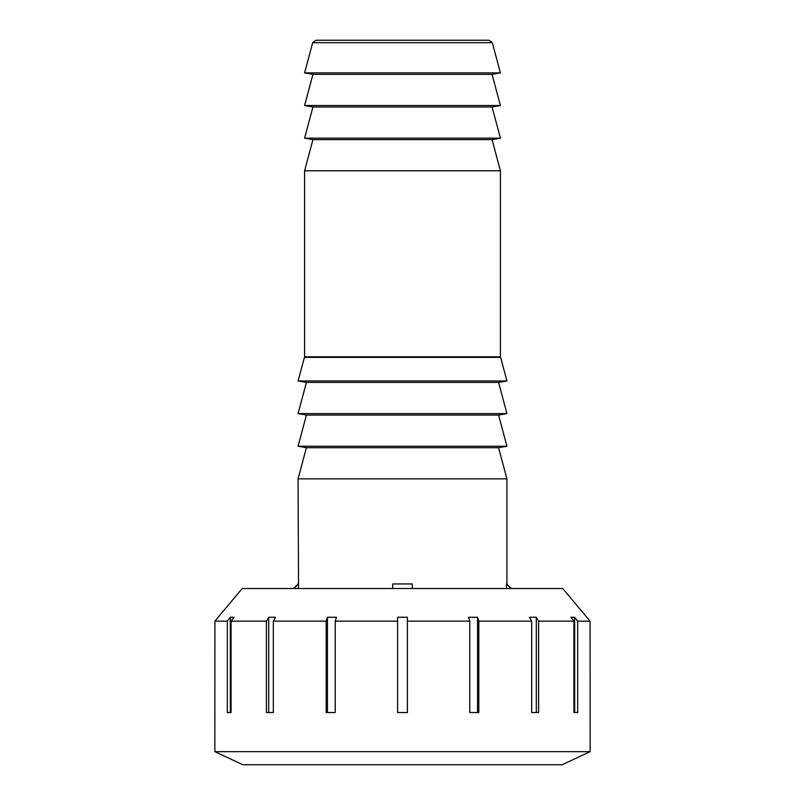 <?xml version="1.0" encoding="UTF-8"?>
<svg xmlns="http://www.w3.org/2000/svg" width="805" height="805" viewBox="0 0 805 805"><rect width="100%" height="100%" fill="white"/><g stroke="black" fill="none" stroke-linecap="round" stroke-linejoin="round"><path stroke-width="1.21" d="M402.5 356.806L500.408 356.806L500.408 170.791L304.592 170.791L304.592 356.806L402.5 356.806M312.692 42.665L315.842 40.25L489.158 40.25L492.308 42.665L312.692 42.665L304.592 72.883L500.408 72.883L492.056 74.362L312.944 74.362L304.592 105.515L500.408 105.515L492.056 106.995L312.944 106.995L304.592 138.158L500.408 138.158L492.056 139.627L312.944 139.627L304.592 170.791M304.592 356.806L298.071 380.956L506.929 380.956L498.587 382.435L306.413 382.435L298.071 413.599L506.929 413.599L498.587 415.068L306.413 415.068L298.071 446.232L506.929 446.232L498.587 447.701L306.413 447.701L298.071 478.864L298.524 583.947L293.936 588.515M498.587 447.701L506.929 478.864L298.071 478.864M392.709 588.515L392.709 583.947L412.291 583.947L412.291 588.515M506.476 588.515L506.476 583.947L511.497 588.515M511.064 588.515L506.476 583.947M298.524 583.947L298.524 588.515M214.844 751.659L590.156 751.659L562.081 764.75L242.919 764.75L214.844 751.659L214.915 621.158L218.115 617.344M590.156 751.659L590.085 621.158L577.678 621.158L577.678 712.536L573.935 712.536L573.935 621.158L538.605 621.158L538.605 712.536L531.682 712.536L531.682 621.158L478.814 621.158L478.814 712.536L469.768 712.536L469.768 621.158L407.39 621.158L407.39 712.536L397.61 712.536L397.61 621.158L335.232 621.158L335.232 712.536L326.186 712.536L326.186 621.158L327.444 617.264L327.444 712.536M590.085 621.158L562.765 588.515L242.235 588.515L218.115 617.264M397.61 621.158L397.61 617.264L407.39 617.264L407.39 621.158M469.768 621.158L468.51 617.264L477.556 617.264L478.814 621.158M531.682 621.158L529.378 617.264L536.301 617.264L538.605 621.158M573.935 621.158L570.916 617.264L574.669 617.264L577.678 621.158M477.556 617.264L477.556 712.536M536.301 617.264L536.301 712.536M573.935 712.536L574.669 712.536L574.669 617.264M227.322 621.158L230.331 617.264L230.331 712.536L227.322 712.536L227.322 621.158L214.915 621.158M230.331 617.264L234.084 617.264L231.065 621.158L231.065 712.536M268.699 617.264L275.622 617.264L273.318 621.158L273.318 712.536L266.395 712.536L266.395 621.158L268.699 617.264L268.699 712.536M327.444 617.264L336.49 617.264L335.232 621.158M266.395 621.158L231.065 621.158M326.186 621.158L273.318 621.158M304.391 357.37L500.609 357.37L500.408 356.806M506.929 478.864L506.929 583.947M298.071 583.947L293.503 588.515M500.609 357.37L506.929 380.956M492.308 42.665L500.408 72.883M306.413 447.701L298.071 446.232M498.587 415.068L506.929 446.232M306.413 415.068L298.071 413.599M498.587 382.435L506.929 413.599M306.413 382.435L298.071 380.956M492.056 139.627L500.408 170.791M312.944 139.627L304.592 138.158M492.056 106.995L500.408 138.158M312.944 106.995L304.592 105.515M492.056 74.362L500.408 105.515M312.944 74.362L304.592 72.883"/></g></svg>
